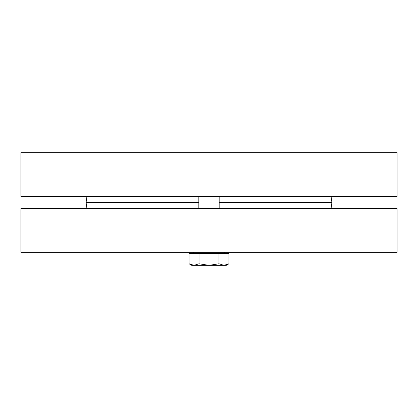 <?xml version="1.0" encoding="UTF-8"?>
<svg xmlns="http://www.w3.org/2000/svg" width="418" height="418" viewBox="0 0 418 418"><rect width="100%" height="100%" fill="white"/><g stroke="black" fill="none" stroke-linecap="round" stroke-linejoin="round"><path stroke-width="0.63" d="M20.9 196.392L397.1 196.392L397.1 152.669L20.9 152.669L20.9 196.392M331.056 208.592L331.913 202.495L219.168 202.495M86.944 208.592L86.087 202.495L198.832 202.495M331.056 196.392L331.913 202.495M397.1 208.592L20.9 208.592L20.9 252.315L397.1 252.315L397.1 208.592M198.832 208.592L198.832 196.392M194.03 265.331L199.02 263.784L209 265.331L191.716 265.331L189.04 263.784L194.03 265.331M218.98 263.784L223.97 265.331L209 265.331L218.98 263.784L218.98 253.533L228.959 253.533L228.959 263.784L223.97 265.331L226.284 265.331L228.959 263.784M199.02 263.784L199.02 253.533L189.04 253.533L189.04 263.784M199.02 253.533L218.98 253.533M193.341 253.533L193.341 252.315M86.944 196.392L86.087 202.495M219.168 208.592L219.168 196.392M224.659 253.533L224.659 252.315"/></g></svg>
